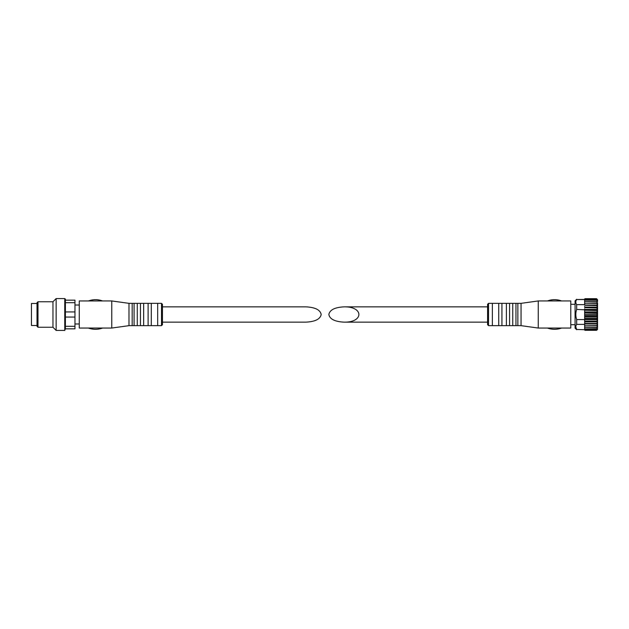 <?xml version="1.0" encoding="UTF-8"?>
<svg xmlns="http://www.w3.org/2000/svg" width="629" height="629" viewBox="0 0 629 629"><rect width="100%" height="100%" fill="white"/><g stroke="black" fill="none" stroke-linecap="round" stroke-linejoin="round"><path stroke-width="0.94" d="M596.591 330.28L584.884 330.311L584.64 329.714L584.884 330.311L596.591 330.311L597.55 329.399L596.591 330.311L597.55 329.399L596.591 329.855L597.55 328.55L596.591 328.936L597.55 327.481L596.591 327.575L597.55 326.011L596.591 325.814L597.55 324.194L596.591 323.715L597.55 322.079L596.591 321.333L597.55 319.736L596.591 318.746L597.55 317.236L596.591 315.734L597.55 314.351L596.591 313.266L584.884 312.967L596.591 312.967L597.55 311.764L596.591 310.537L584.884 310.254L596.591 310.254L597.55 309.264L596.591 307.935L584.884 307.667L596.591 307.667L597.55 306.921L596.591 305.529L584.884 305.285L596.591 305.285L597.55 304.806L596.591 303.39L584.884 303.186L597.55 302.989L596.591 301.598L584.884 301.425L597.55 301.519L596.591 300.19L584.884 300.064L596.591 300.064L597.55 300.552L597.55 301.519L597.55 300.45L596.591 299.223L584.884 299.145L596.591 299.145L597.55 299.797L596.591 298.72L584.884 298.689L584.64 299.286L584.884 298.689L596.591 298.689L597.55 299.797M597.55 314.351L597.55 312.063M597.55 316.937L597.55 314.649M597.55 319.453L597.55 317.236L597.55 319.453M597.55 321.82L597.55 319.736M597.55 323.959L597.55 322.079L597.55 323.959M584.64 323.998L597.55 323.998L597.55 325.814L597.55 324.194M597.55 327.332L597.55 326.011M597.55 300.45L597.55 299.852M597.55 304.806L597.55 303.186L597.55 305.002L584.64 305.002M597.55 306.921L597.55 305.041L597.55 306.921M597.55 309.264L597.55 307.18M597.55 311.764L597.55 309.547M596.591 315.734L584.884 315.734L584.64 316.631L584.64 315.019L584.884 315.734M596.591 316.033L584.884 316.033M596.591 318.463L584.884 318.463L584.64 319.21L584.64 317.653L584.884 318.463M596.591 318.746L584.884 318.746M596.591 321.065L584.884 321.065L584.64 321.655L584.64 320.192L584.884 321.065M596.591 321.333L584.884 321.333M596.591 323.471L584.884 323.471L584.64 323.88L584.64 322.559L584.884 323.471M596.591 323.715L584.884 323.715M596.591 325.61L584.64 325.814L584.64 324.674L584.884 325.61M596.591 325.814L584.64 325.814L584.884 327.402L596.591 327.402M596.591 327.575L584.884 327.402M596.591 328.81L584.884 328.936L584.64 327.937L584.884 328.81M596.591 328.936L584.884 328.936M596.591 329.777L584.884 329.855L584.64 328.975L584.884 329.777M596.591 329.855L584.884 329.855M584.884 327.575L584.64 326.49M584.884 298.72L584.64 299.428L576.675 299.53C575.511 301.22 575.511 302.919 576.675 304.625L584.64 304.625L584.64 299.53L576.675 299.53M584.884 303.39L584.64 304.326L584.64 302.51M328.841 314.5C329.769 319.139 334.872 321.686 344.142 322.15C363.798 322.52 363.798 306.48 344.142 306.85C334.872 307.314 329.769 309.861 328.841 314.5M584.64 309.79L576.675 309.413L576.675 304.625M597.55 309.444L584.64 309.444L584.64 308.808M584.64 307.345L584.64 306.441M584.64 305.12L584.64 304.625M584.64 320.192L584.64 319.587L576.675 319.587L576.675 324.375C575.511 326.066 575.511 327.764 576.675 329.47L575.794 326.923M584.64 323.88L584.64 324.375L576.675 324.375M584.64 322.559L584.64 321.655M584.64 329.714L576.675 329.47L584.64 329.722M576.675 329.722L575.079 328.126L575.079 300.874L576.675 299.278M576.675 309.413C575.519 312.794 575.519 316.19 576.675 319.587M584.64 329.572L584.884 330.28M584.64 301.708L584.64 301.063M584.64 300.615L584.64 300.025M584.64 329.313L584.64 324.375M584.64 327.937L584.64 327.41M597.55 319.556L584.64 319.556L584.64 309.712M584.64 312.369L584.64 311.347M584.64 317.653L584.64 317.063L597.55 317.063M584.64 315.019L584.64 314.5L597.55 314.5M561.65 328.047L570.778 328.047L570.778 300.953L538.259 300.953L538.259 328.047L561.65 328.047C556.893 329.745 552.136 329.745 547.379 328.055M538.259 328.047L521.048 325.657L521.048 303.343L538.259 300.953M521.048 325.657L517.864 325.657L517.864 303.343L521.048 303.343M517.864 325.657L515.953 325.657L515.953 303.343L517.864 303.343M515.953 325.657L512.761 325.657L512.761 303.343L515.953 303.343M512.761 325.657L509.576 325.657L509.576 303.343L512.761 303.343M509.576 325.657L506.384 325.657L506.384 303.343L509.576 303.343M506.384 325.657L501.926 325.657L501.926 303.343L506.384 303.343M501.926 325.657L498.734 325.657L498.734 303.343L501.926 303.343M498.734 325.657L492.365 325.657L492.365 303.343L498.734 303.343M344.142 322.15L487.585 322.15L487.585 324.698L487.585 304.302L488.536 303.343L488.536 325.657L487.585 324.698M584.64 311.937L597.55 311.937M584.64 321.891L597.55 321.891M584.64 307.109L597.55 307.109M162.455 306.85L305.891 306.85C315.168 307.314 320.271 309.861 321.191 314.5C320.271 319.139 315.168 321.686 305.891 322.15L162.455 322.15M65.4 326.286L65.4 328.841L74.961 328.841L74.961 317.063L65.4 317.063L65.4 326.286L74.961 326.286M37.984 301.747L37.984 327.253L37.025 326.294L37.025 302.706L37.984 301.747L52.962 301.747L56.154 298.563L64.756 298.563L65.4 299.2L65.4 311.937L74.961 311.937L74.961 317.063M65.4 311.937L65.4 317.063M65.4 302.714L74.961 302.714L74.961 300.159L65.4 300.159M74.961 311.937L74.961 302.714M102.59 300.961L79.262 300.953L79.262 328.047L102.574 328.039M88.382 300.945C93.139 299.255 97.896 299.255 102.653 300.945L111.773 300.953L111.773 328.047L102.653 328.047C97.896 329.745 93.139 329.745 88.382 328.055M111.773 300.953L128.984 303.343L128.984 325.657L111.773 328.047M128.984 303.343L132.176 303.343L132.176 325.657L128.984 325.657M132.176 303.343L134.087 303.343L134.087 325.657L132.176 325.657M134.087 303.343L137.271 303.343L137.271 325.657L134.087 325.657M137.271 303.343L140.464 303.343L140.464 325.657L137.271 325.657M140.464 303.343L143.648 303.343L143.648 325.657L140.464 325.657M143.648 303.343L148.114 303.343L148.114 325.657L143.648 325.657M148.114 303.343L151.298 303.343L151.298 325.657L148.114 325.657M151.298 303.343L157.675 303.343L157.675 325.657L151.298 325.657M162.455 314.5L162.455 324.698L161.504 325.657L161.504 303.343L162.455 304.302L162.455 314.5M52.962 301.747L52.962 327.253L56.154 330.437L64.756 330.437L64.756 298.563M56.154 298.563L56.154 330.437M65.4 328.841L64.756 330.437M37.025 303.5L31.45 303.5L31.45 325.5L37.025 325.5M487.585 306.85L344.142 306.85M575.079 304.302L570.778 304.302M575.079 324.698L570.778 324.698M492.365 303.343L488.536 303.343M492.365 325.657L488.536 325.657M547.379 300.945C552.136 299.255 556.901 299.255 561.658 300.945M74.961 323.982L79.262 323.982M74.961 305.018L79.262 305.018M157.675 325.657L161.504 325.657M157.675 303.343L161.504 303.343M37.984 327.253L52.962 327.253"/></g></svg>
